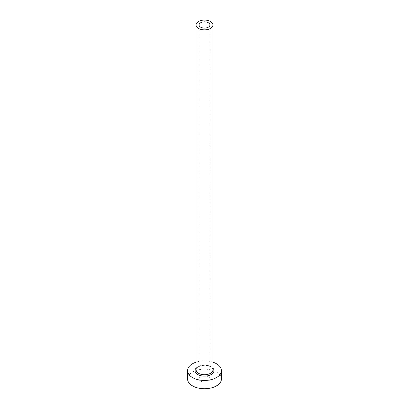 <?xml version="1.0" encoding="UTF-8"?>
<svg xmlns="http://www.w3.org/2000/svg" width="409" height="409" viewBox="0 0 409 409"><rect width="100%" height="100%" fill="white"/><g stroke="black" fill="none" stroke-linecap="round" stroke-linejoin="round"><path stroke-width="0.31" stroke-dasharray="2.04 1.53" d="M200.666 381.173A5.419 3.129 180 0 1 199.081 378.959A5.419 3.129 180 0 1 202.424 376.07A5.419 3.129 180 0 1 208.334 376.75A5.419 3.129 180 0 1 209.919 378.959A5.419 3.129 180 0 1 206.576 381.853A5.419 3.129 180 0 1 200.666 381.173M221.438 378.959A16.938 9.775 0 0 0 216.473 372.047A16.938 9.775 0 0 0 198.017 369.925A16.938 9.775 0 0 0 187.562 378.959M212.966 362.195A16.938 9.775 0 0 0 196.034 362.195M196.034 368.197A9.484 5.475 180 0 1 211.208 366.791A9.484 5.475 180 0 1 212.966 368.197M210.487 366.377A8.466 4.888 0 0 0 201.259 365.319A8.466 4.888 0 0 0 196.034 369.833C196.627 368.734 195.195 367.896 201.008 365.789C204.679 365.017 207.905 365.37 210.696 366.842C212.654 368.463 213.411 369.46 212.966 369.833A8.466 4.888 0 0 0 210.487 366.377M199.081 24.964L199.081 378.959M209.919 24.964L209.919 378.959"/><path stroke-width="0.61" d="M208.334 22.756A5.419 3.129 0 0 0 202.424 22.076A5.419 3.129 0 0 0 199.081 24.964A5.419 3.129 0 0 0 200.666 27.178A5.419 3.129 0 0 0 206.576 27.858A5.419 3.129 0 0 0 209.919 24.964A5.419 3.129 0 0 0 208.334 22.756M198.513 28.425A8.466 4.888 0 0 0 207.741 29.484A8.466 4.888 0 0 0 212.966 24.964A8.466 4.888 0 0 0 210.487 21.508A8.466 4.888 0 0 0 201.259 20.45A8.466 4.888 0 0 0 196.034 24.964A8.466 4.888 0 0 0 198.513 28.425M196.034 362.195A16.938 9.775 0 0 0 187.562 370.661A16.938 9.775 0 0 0 192.527 377.579A16.938 9.775 0 0 0 210.983 379.695A16.938 9.775 0 0 0 221.438 370.661A16.938 9.775 0 0 0 216.473 363.749A16.938 9.775 0 0 0 212.966 362.195M187.562 370.661L187.562 378.959A16.938 9.775 0 0 0 192.527 385.876A16.938 9.775 0 0 0 210.983 387.993A16.938 9.775 0 0 0 221.438 378.959L221.438 370.661M212.966 368.197A9.484 5.475 180 0 1 210.057 375.099A9.484 5.475 180 0 1 197.792 374.537A9.484 5.475 180 0 1 196.034 368.197M196.034 24.964L196.034 369.833A8.466 4.888 0 0 0 198.513 373.289A8.466 4.888 0 0 0 207.741 374.353A8.466 4.888 0 0 0 212.966 369.833L212.966 24.964"/></g></svg>
